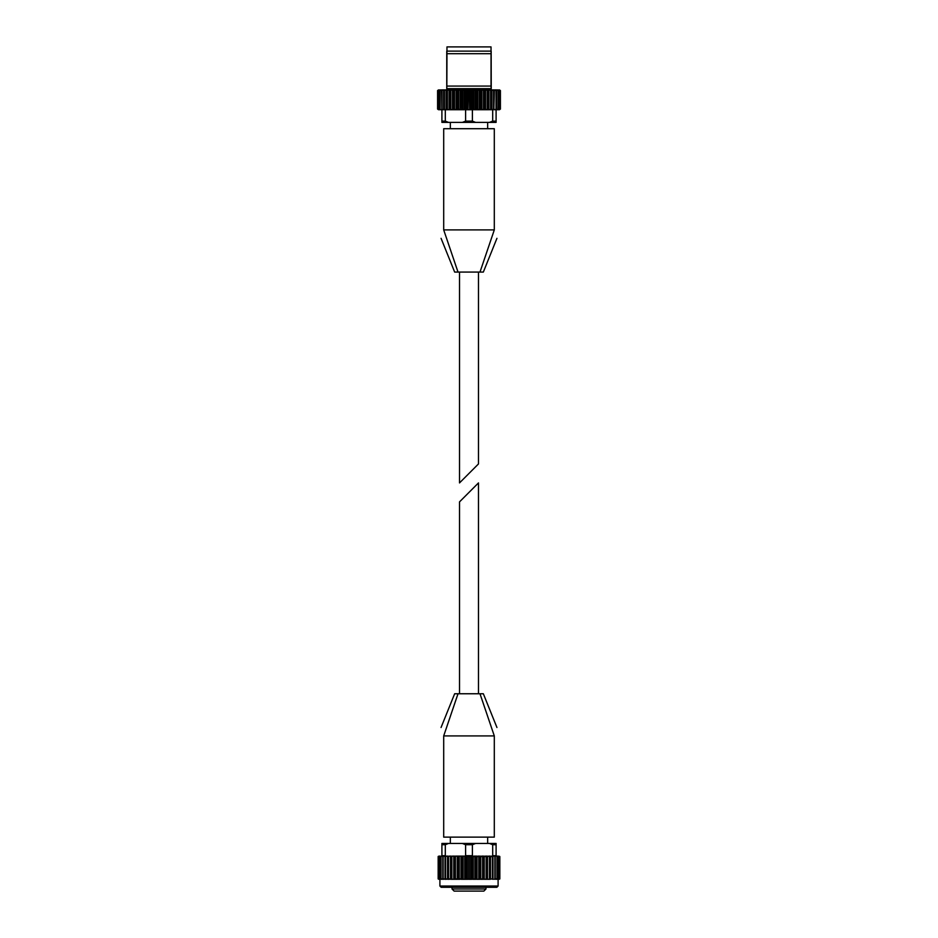 <?xml version="1.0" encoding="UTF-8"?>
<svg xmlns="http://www.w3.org/2000/svg" width="938" height="938" viewBox="0 0 938 938"><rect width="100%" height="100%" fill="white"/><g stroke="black" fill="none" stroke-linecap="round" stroke-linejoin="round"><path stroke-width="1.41" d="M459.514 693.757L459.514 501.889L478.486 482.918L478.486 693.757M469 735.92L443.697 735.92L443.697 837.13L494.303 837.13L494.303 735.92L469 735.92M443.697 735.92C440.719 724.628 440.719 724.628 443.697 735.92L458.014 693.757L454.66 693.757L441.059 727.501M494.303 735.92C497.281 724.628 497.281 724.628 494.303 735.92L479.986 693.757L458.014 693.757M496.941 727.501L483.34 693.757L479.986 693.757M496.096 856.101L496.096 843.45L489.484 843.45L492.696 844.716L496.096 844.716M492.696 844.716L492.696 855.679L493.576 856.101M450.346 837.13L450.346 843.45L462.387 843.45L465.6 844.716L465.6 855.679L466.491 856.101M466.667 856.371L466.667 879.023L466.913 856.734L466.139 856.101L471.087 856.734L471.861 856.101L470.161 856.101L472.4 855.679L472.4 844.716L475.613 843.45L487.654 843.45L487.654 837.13M444.424 856.101L445.304 855.679L445.304 844.716L448.516 843.45L489.484 843.45M448.516 843.45L441.904 843.45L441.904 856.101M469.27 856.101L469.27 879.293L466.983 878.66L466.983 856.734L467.839 856.101M440.79 856.371L458.295 856.101L458.928 856.734L459.913 856.101L458.295 856.101L462.153 856.101L462.903 856.734L463.829 856.101L462.153 856.101L465.342 856.101L465.342 879.293L467.839 879.293M465.342 879.293L463.829 879.293L464.814 879.293L464.814 856.101L463.829 856.101M461.484 856.101L461.484 879.293L463.829 879.293L462.903 878.66L462.903 856.734M462.833 856.734L462.833 878.66L462.153 879.293L458.928 878.66L458.928 856.734M457.756 856.101L457.756 879.293L459.913 879.293M457.756 879.293L455.129 878.66L455.129 856.734M454.215 856.101L454.215 879.293L456.149 879.293M456.149 856.101L457.263 856.101L457.263 879.293L452.608 879.293L453.746 879.293L453.746 856.101L452.608 856.101M450.932 856.101L450.932 879.293L452.608 879.293L451.565 878.66L451.565 856.734M451.506 856.734L451.19 879.293L448.305 878.66L448.305 856.734M448.059 879.293L449.337 879.293L447.954 879.293L448.305 878.66M447.954 856.101L447.954 879.293L445.398 878.66L445.292 879.293L446.418 879.293M445.292 879.293L442.888 878.66L442.888 856.734L443.873 856.101M442.924 856.101L442.806 879.023L443.873 879.293M443.123 879.293L440.825 878.66L441.763 879.293M441.352 879.293L439.254 878.66L439.254 856.734L440.063 856.101M441.153 856.101L439.23 856.734L439.23 878.66L440.121 879.293M439.383 879.293L438.234 879.023L439.922 879.293L439.899 886.035L498.101 886.035L496.835 887.301L441.165 887.301L439.899 886.035M498.617 879.293L499.766 879.023M498.101 886.035L498.101 879.293L499.028 879.293M495.147 879.223L497.937 879.293M498.746 856.734L497.879 856.101L498.746 856.734L498.746 878.66L497.879 879.293L498.746 879.023M496.237 879.293L497.199 878.66L495.194 879.023M471.509 856.101L475.097 856.734L475.847 856.101L474.171 856.101L479.072 856.734L479.705 856.101L478.087 856.101L482.871 856.734L483.375 856.101L481.851 856.101L486.435 856.734L486.81 856.101L485.392 856.101L492.602 856.734L492.708 856.101L491.582 856.101L492.989 856.101L492.989 879.293L489.753 878.66L489.941 856.101L488.663 856.101L489.695 856.734L489.695 878.66L488.663 879.293L489.941 879.293M487.502 856.101L487.502 879.293L490.046 879.293L489.941 856.101M487.502 879.293L486.81 879.293L486.81 856.101M484.254 856.101L484.254 879.293L486.81 879.293L486.494 856.734M486.435 856.734L486.435 878.66L485.392 879.293L482.929 878.66L482.929 856.734M480.737 856.101L480.737 879.293L483.375 879.293M483.375 856.101L483.785 879.293L479.13 878.66L479.13 856.734M477.032 856.101L477.032 879.293L479.705 879.293M477.032 879.293L475.167 878.66L475.167 856.734M473.186 856.101L473.186 879.293L475.847 879.293M475.847 856.101L476.516 856.101L476.516 879.293L471.087 878.66L471.087 856.734M470.161 879.293L471.861 879.293L469.27 879.293L471.087 878.66M441.376 879.293L442.853 879.223M466.667 879.023L468.73 879.293L468.73 856.101M440.801 878.66L440.801 856.734L440.79 879.023M445.351 878.66L445.269 856.394L445.398 878.66L445.351 856.734L446.418 856.101L445.292 856.101L445.398 856.734M455.071 856.734L454.625 879.293M458.87 856.734L458.295 879.293M475.097 856.734L475.097 878.66L474.171 879.293M479.072 856.734L479.072 878.66L478.087 879.293M482.871 856.734L482.871 878.66L481.851 879.293M492.602 856.734L492.602 878.66M495.112 856.734L494.127 856.101L495.112 856.734L495.112 878.66L494.127 879.293M497.21 879.023L497.199 856.734L497.175 878.66M438.234 856.371L438.163 878.66L438.972 879.293M448.247 856.734L448.247 878.66M471.017 856.734L471.017 878.66M495.194 856.371L495.112 878.66M498.746 856.371L498.746 878.66M499.837 856.734L499.661 879.023M439.383 856.101L438.187 856.734L438.163 878.66M440.825 856.734L441.352 856.101M497.175 856.734L496.237 856.101L497.21 856.371M498.078 856.101L499.661 856.371M447.567 879.293L447.567 856.101L446.418 856.101M450.498 879.293L450.498 856.101L449.337 856.101M460.968 879.293L460.968 856.101L459.913 856.101M466.139 856.101L465.342 856.101M472.658 879.293L472.658 856.101L471.861 856.101M480.244 879.293L479.705 856.101M494.127 856.101L492.989 856.101M496.237 856.101L495.147 856.101M496.624 856.101L497.879 856.101M439.922 856.101L438.972 856.101M476.375 891.1L472.166 891.1M465.834 891.1L461.625 891.1M452.022 887.301L452.022 888.99L454.133 891.1L483.867 891.1L485.978 888.99L485.978 887.301M478.486 272.079L478.486 463.935L459.514 482.918L459.514 272.079M469 229.904L494.303 229.904L494.303 128.705L443.697 128.705L443.697 229.904L469 229.904M494.303 229.904C497.281 241.195 497.281 241.195 494.303 229.904L479.986 272.079L483.34 272.079L496.941 238.322M443.697 229.904C440.719 241.195 440.719 241.195 443.697 229.904L458.014 272.079L479.986 272.079M441.059 238.322L454.66 272.079L458.014 272.079M446.758 89.907L446.758 51.121L491.16 51.121L491.031 53.7L446.969 53.7L446.816 89.907L441.845 89.907L441.622 90.54L441.845 109.734L441.552 89.907L438.433 90.54L438.433 109.101L439.394 109.734L438.433 109.101M446.84 51.121L446.969 53.7M491.031 53.7L491.031 86.062L446.969 86.062M491.031 86.062L491.16 88.641L446.84 88.641M487.748 109.101L487.912 89.907L486.247 89.907L487.185 90.54L487.185 109.101L486.247 109.734L487.912 109.734L487.185 109.101M484.055 109.101L484.348 89.907L482.531 89.907L483.445 90.54L483.445 109.101L482.531 109.734L484.348 109.734L483.445 109.101M480.068 109.101L480.491 89.907L478.556 89.907L479.412 90.54L479.412 109.101L478.556 109.734L480.491 109.734L479.412 109.101M475.871 109.101L476.398 89.907L474.394 89.907L475.191 90.54L475.191 109.101L474.394 109.734L476.398 109.734L475.191 109.101M450.815 109.101L450.815 90.54L451.753 89.907L452.503 89.907L452.503 109.734L451.753 109.734L453.652 109.734L453.406 89.907L453.652 109.734L457.51 109.734L457.169 89.907L457.932 90.54L457.51 109.734L461.602 109.734L461.168 89.907L462.129 90.54L461.602 109.734L463.607 109.734L462.809 109.101L462.809 90.54L463.607 89.907L450.088 89.907L450.088 109.734L451.753 109.734L450.252 109.101M447.426 109.101L447.426 90.54L448.364 89.907L446.887 89.907L446.887 109.734L448.364 109.734L446.934 109.101M491.184 88.641L491.184 89.907L489.636 89.907L490.574 90.54L490.574 109.101L489.636 109.734L491.113 109.734L490.574 109.101M496.096 109.734L496.096 122.386L489.484 122.386L492.696 121.119L492.696 109.734L491.864 109.734L493.963 109.101L492.614 109.734M495.956 109.734L494.408 109.734L496.378 109.101L495.135 109.734M448.364 89.907L446.851 89.907L446.887 109.734L445.304 109.734L445.304 121.119L448.516 122.386L441.904 122.386L441.904 109.734M445.386 89.907L444.46 90.54L444.46 109.101L445.386 109.734L442.044 109.734M472.4 109.734L472.4 121.119L475.613 122.386L462.387 122.386L465.6 121.119L465.6 109.734L467.874 109.734L467.159 109.101L464.251 109.734L464.251 89.907L461.602 89.907M469.539 89.907L472.177 89.907L471.533 90.54L471.533 109.101L472.177 109.734L469.539 109.734L469.539 89.907L465.823 89.907L466.467 90.54L466.467 109.101M472.177 89.907L476.398 89.907M477.864 89.907L476.832 89.907L476.832 109.734L478.556 109.734L477.864 109.734L477.864 89.907L480.491 89.907M482.531 109.734L481.804 109.734L481.804 89.907L480.831 89.907L480.831 109.734L484.594 109.734L484.594 89.907L489.636 89.907M481.804 89.907L484.348 89.907M491.113 109.734L491.864 109.734L491.864 89.907L491.149 89.907L491.149 109.734L489.636 109.734M491.864 89.907L493.54 90.54L493.54 109.101M493.88 109.734L494.408 89.907L492.614 89.907M494.408 89.907L496.026 90.54L496.026 109.101M497.632 89.907L499.567 90.54L499.098 109.734L496.448 109.734L496.448 89.907L495.135 89.907M496.448 89.907L497.996 90.54L497.996 109.101L497.14 109.734M497.914 109.734L498.254 90.54L497.14 89.907M499.567 90.54L498.723 89.907M498.91 89.907L500.2 90.54L500.2 109.101L499.485 109.734L500.2 109.101M500.282 109.101L500.282 90.54L499.485 89.907M499.286 109.734L500.411 109.101L500.411 90.54L499.286 89.907M438.714 89.907L437.589 90.54L437.589 109.101L438.714 109.734M437.8 109.101L437.8 90.54L438.515 89.907L437.718 90.54L437.718 109.101L438.515 109.734L437.718 109.101M439.277 89.907L438.609 90.54L438.609 109.101M449.947 89.907L449.126 89.907L449.126 109.734L450.088 109.734L449.947 89.907L451.753 89.907M454.555 109.101L454.555 90.54L455.469 89.907L456.196 89.907L456.196 109.734L453.945 109.101M460.136 89.907L460.136 109.734L458.588 109.101L458.588 90.54L459.444 89.907L457.51 89.907M465.318 109.734L465.318 89.907L464.251 89.907M496.378 109.101L496.155 89.907M493.963 109.101L493.88 89.907M491.066 109.101L491.113 89.907M470.126 89.907L470.841 90.54L470.841 109.101L470.126 109.734M467.159 109.101L467.159 90.54L467.874 89.907M444.12 89.907L444.12 109.734M441.845 109.734L442.865 109.734L441.974 109.101L441.974 90.54L442.865 89.907M440.086 89.907L440.086 109.734L440.86 109.734L440.004 109.101L440.004 90.54L440.86 89.907M499.391 90.54L499.391 109.101L498.723 109.734M469.539 109.734L467.874 109.734L468.461 89.907M473.749 89.907L473.749 109.734L472.682 109.734L472.682 89.907M485.497 89.907L485.497 109.734L486.247 109.734L484.348 109.734M488.874 89.907L488.874 109.734L487.912 109.734L488.053 89.907M463.607 109.734L464.251 109.734L463.607 109.734M445.386 109.734L446.136 109.734L446.136 89.907M442.865 109.734L443.592 109.734L443.592 89.907M440.86 109.734L441.552 109.734M440.086 109.734L439.394 109.734M491.031 51.121L491.031 46.9L446.969 46.9L446.969 51.121M491.16 51.121L491.242 89.907M487.654 128.705L487.654 122.386L450.346 122.386L450.346 128.705M489.484 122.386L475.613 122.386M462.387 122.386L448.516 122.386M492.696 855.679L496.096 855.679M465.6 855.679L472.4 855.679M441.904 855.679L445.304 855.679M441.904 844.716L445.304 844.716M465.6 844.716L472.4 844.716M452.022 888.99L485.978 888.99M498.559 856.371L498.559 879.023M497.21 856.593L497.21 878.8M496.964 856.371L496.964 879.023M495.194 856.453L495.194 878.941L495.205 856.441M494.877 856.371L494.877 879.023M492.356 856.371L492.356 879.023M490.433 856.101L490.433 879.293M489.871 856.371L489.871 879.023M489.425 856.371L489.425 879.023M486.634 856.371L486.634 879.023M486.154 856.371L486.154 879.023M483.105 856.371L483.105 879.023M482.589 856.371L482.589 879.023M479.341 856.371L479.341 879.023M478.79 856.371L478.79 879.023M475.39 856.371L475.39 879.023M474.827 856.371L474.827 879.023M471.333 856.371L471.333 879.023M470.759 856.371L470.759 879.023M467.241 856.371L467.241 879.023M463.173 856.371L463.173 879.023M462.61 856.371L462.61 879.023M459.21 856.371L459.21 879.023M458.659 856.371L458.659 879.023M455.411 856.371L455.411 879.023M454.895 856.371L454.895 879.023M451.846 856.371L451.846 879.023M451.366 856.371L451.366 879.023M448.575 856.371L448.575 879.023M448.13 856.371L448.13 879.023M445.644 856.371L445.644 879.023M445.011 856.101L445.011 879.293M443.123 856.371L443.123 879.023M442.806 856.453L442.806 878.941L442.795 856.441M441.036 856.371L441.036 879.023M440.79 856.593L440.79 878.8M439.441 856.371L439.441 879.023M438.339 856.371L438.339 879.023M496.096 121.119L492.696 121.119M445.304 121.119L441.904 121.119M472.4 121.119L465.6 121.119M484.055 90.54L483.445 90.54M480.068 90.54L479.412 90.54M475.871 90.54L475.191 90.54M471.533 90.54L470.841 90.54M467.159 90.54L466.467 90.54M462.809 90.54L462.129 90.54M458.588 90.54L457.932 90.54M454.555 90.54L453.945 90.54M471.533 109.101L470.841 109.101M462.809 109.101L462.129 109.101M458.588 109.101L457.932 109.101M438.163 856.593L438.163 878.8L438.163 856.593M499.837 856.593L499.837 878.8M498.781 856.535L498.781 878.859M497.234 856.488L497.234 878.906M492.731 856.394L492.731 879M445.269 856.394L445.269 879M440.766 856.488L440.766 878.906M439.219 856.535L439.219 878.859"/></g></svg>
